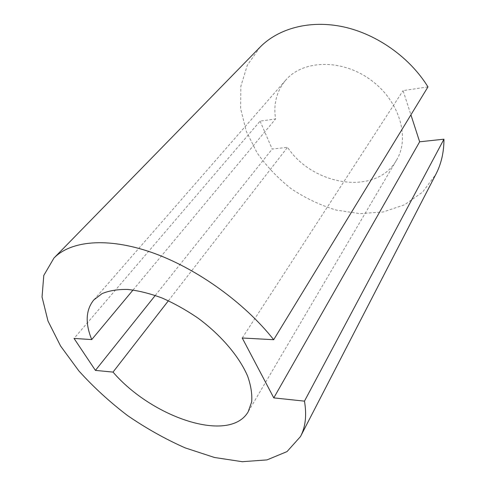 <?xml version="1.0" encoding="UTF-8"?>
<svg xmlns="http://www.w3.org/2000/svg" width="486" height="486" viewBox="0 0 486 486"><rect width="100%" height="100%" fill="white"/><g stroke="black" fill="none" stroke-linecap="round" stroke-linejoin="round"><path stroke-width="0.36" stroke-dasharray="2.43 1.82" d="M260.028 47.178L247.295 65.246L240.862 86.247L240.655 108.712L246.274 131.299L257.1 152.829C266.614 166.346 277.998 178.332 291.266 188.787C305.336 198.13 320.286 205.22 336.112 210.055L359.968 213.646L383.217 211.963L404.534 204.788L422.528 192.164L435.778 174.468M427.966 86.909L403.07 90.627L410.919 114.842M260.095 121.129L272.184 149.062L287.536 147.301C312.826 185.828 376.079 196.065 396.43 160.301C410.324 137.884 399.613 100.669 370.484 79.74C341.512 58.587 302.76 59.978 285.732 80.129C276.649 91.064 273.272 103.998 275.592 118.942L260.095 121.129L74.042 338.432M168.399 300.755L287.536 147.301M155.277 295.439L272.184 149.062M133.061 289.978L275.592 118.942M242.235 337.995L403.07 90.627M285.732 80.129L93.768 299.959M396.43 160.301L248.182 411.794"/><path stroke-width="0.73" d="M410.919 114.842L419.649 141.797L443.955 139.19L304.467 401.138L273.788 397.888L242.235 337.995L273.685 339.708C244.343 302.456 195.986 267.895 151.614 252.41C107.169 236.943 70.756 240.819 53.946 258.06L43.789 275.44L42.045 296.97L47.98 320.997L60.598 346.038L78.799 370.836C93.282 386.905 109.514 401.8 127.496 415.524C146.146 428.33 165.374 439.119 185.178 447.885L214.46 457.478L242.253 461.7L267.008 459.902L287.013 451.597L300.463 436.598C305.518 427.054 306.854 415.232 304.467 401.138M273.685 339.708L427.966 86.909C409.941 57.555 377.027 34.178 343.505 26.876C309.934 19.647 278.442 28.376 260.028 47.178L53.946 258.06M300.463 436.598L435.778 174.468C441.233 164.013 443.961 152.258 443.955 139.19M155.277 295.439L95.414 370.393L113.013 372.1L168.399 300.755M113.013 372.1C152.1 417.62 229.514 443.925 248.182 411.794L251.663 401.94C252.295 394.261 250.97 385.708 247.684 376.279C239.501 356.943 221.422 335.468 198.324 318.348C186.484 310.232 174.401 303.452 162.075 298.009C149.913 293.489 138.486 290.634 127.806 289.456C117.794 289.249 109.222 290.64 102.09 293.611L93.768 299.959C85.749 309.977 85.068 323.184 91.733 339.574L133.061 289.978M95.414 370.393L74.042 338.432L91.733 339.574M273.788 397.888L419.649 141.797"/></g></svg>

